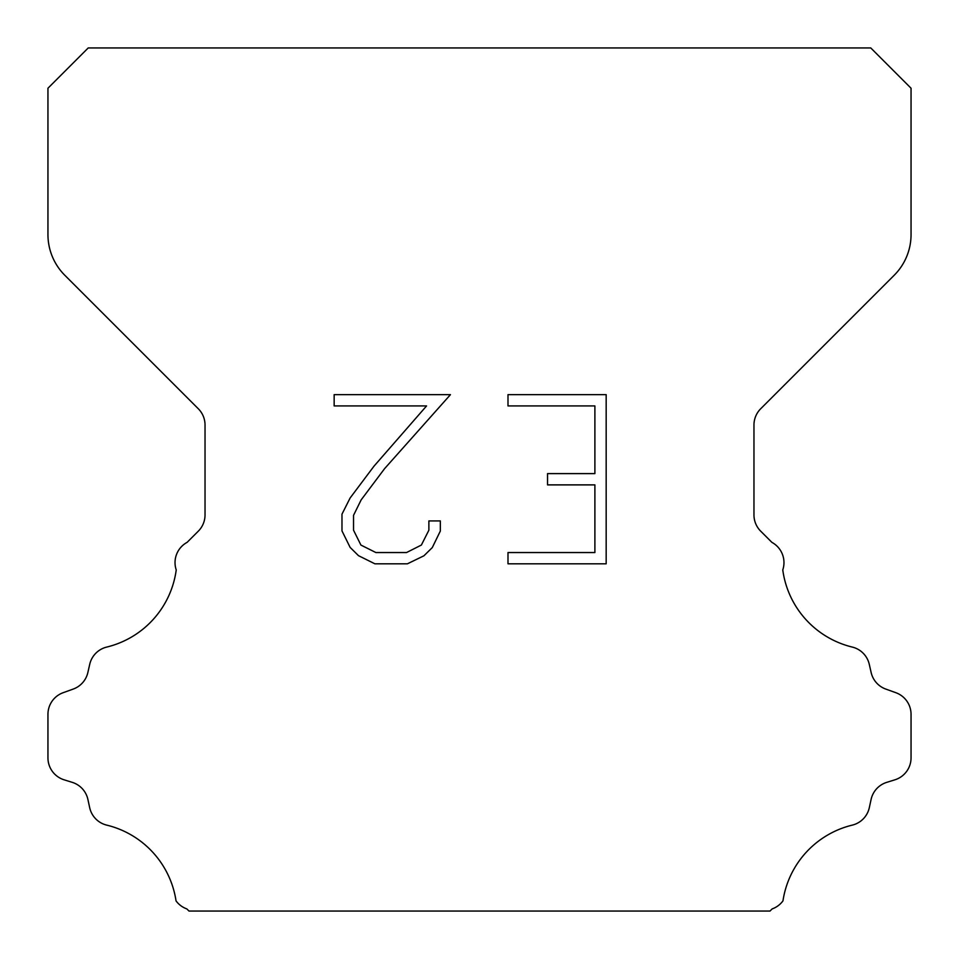<?xml version="1.0" encoding="UTF-8"?>
<svg xmlns="http://www.w3.org/2000/svg" width="959" height="959" viewBox="0 0 959 959"><rect width="100%" height="100%" fill="white"/><g stroke="black" fill="none" stroke-linecap="round" stroke-linejoin="round"><path stroke-width="1.44" d="M594.892 552.552L594.892 484.882L547.541 484.882L547.541 473.602L594.892 473.602L594.892 405.933L507.994 405.933L507.994 394.652L606.172 394.652L606.172 563.82L507.994 563.82L507.994 552.552L594.892 552.552M440.325 520.929L440.325 531.07L432.281 547.589L423.914 555.8L407.395 563.82L374.909 563.82L358.498 555.669L350.131 547.409L341.979 530.902L341.979 514.156L350.131 497.973L374.022 466.146L426.563 405.933L334.152 405.933L334.152 394.652L450.454 394.652L384.595 468.639L361.135 499.915L353.535 515.343L353.535 530.195L360.92 545.072L375.892 552.552L406.52 552.552L421.385 545.048L428.877 530.195L428.877 520.929L440.325 520.929M88.228 47.95L870.772 47.95L911.05 88.228L911.05 234.571A57.54 57.54 0 0 1 894.196 275.257L760.703 408.75A23.016 23.016 0 0 0 753.966 425.029L753.966 514.911A23.016 23.016 0 0 0 760.703 531.178L771.899 542.362A23.016 23.016 0 0 1 782.772 569.934A92.064 92.064 0 0 0 852.275 647.073A23.016 23.016 0 0 1 869.286 664.359L871.132 672.499A23.016 23.016 0 0 0 885.768 689.065L895.838 692.698A23.016 23.016 0 0 1 911.05 714.347L911.05 757.85A23.016 23.016 0 0 1 894.867 779.823L886.751 782.352A23.016 23.016 0 0 0 871.084 799.494L869.334 807.598A23.016 23.016 0 0 1 852.263 825.124A92.064 92.064 0 0 0 782.964 900.885A23.016 23.016 0 0 1 772.151 908.916L770.017 911.05L188.983 911.05L186.849 908.916A23.016 23.016 0 0 1 176.036 900.885A92.064 92.064 0 0 0 106.737 825.124A23.016 23.016 0 0 1 89.666 807.598L87.916 799.494A23.016 23.016 0 0 0 72.249 782.352L64.133 779.823A23.016 23.016 0 0 1 47.95 757.85L47.95 714.347A23.016 23.016 0 0 1 63.162 692.698L73.232 689.065A23.016 23.016 0 0 0 87.868 672.499L89.714 664.359A23.016 23.016 0 0 1 106.725 647.073A92.064 92.064 0 0 0 176.228 569.934A23.016 23.016 0 0 1 187.101 542.362L198.297 531.178A23.016 23.016 0 0 0 205.034 514.911L205.034 425.029A23.016 23.016 0 0 0 198.297 408.75L64.804 275.257A57.54 57.54 0 0 1 47.95 234.571L47.95 88.228L88.228 47.95"/></g></svg>
